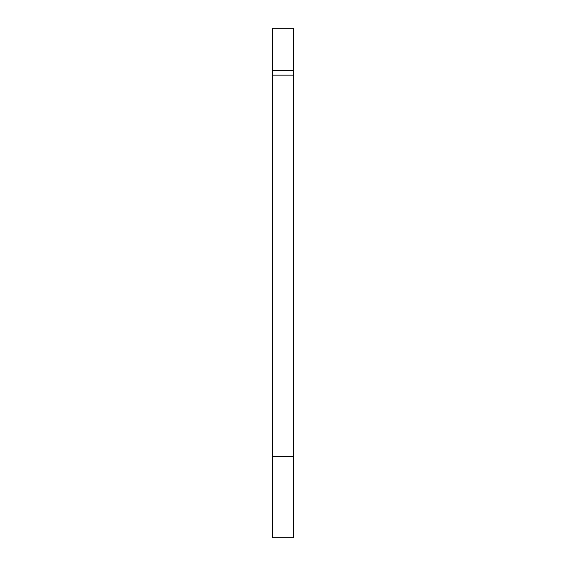 <?xml version="1.0" encoding="UTF-8"?>
<svg xmlns="http://www.w3.org/2000/svg" width="566" height="566" viewBox="0 0 566 566"><rect width="100%" height="100%" fill="white"/><g stroke="black" fill="none" stroke-linecap="round" stroke-linejoin="round"><path stroke-width="0.85" d="M293.513 28.3L293.513 537.7L272.487 537.7L272.487 28.3L293.513 28.3M293.513 70.446L272.487 70.446M293.513 75.122L272.487 75.122M293.513 456.571L272.487 456.571"/></g></svg>
